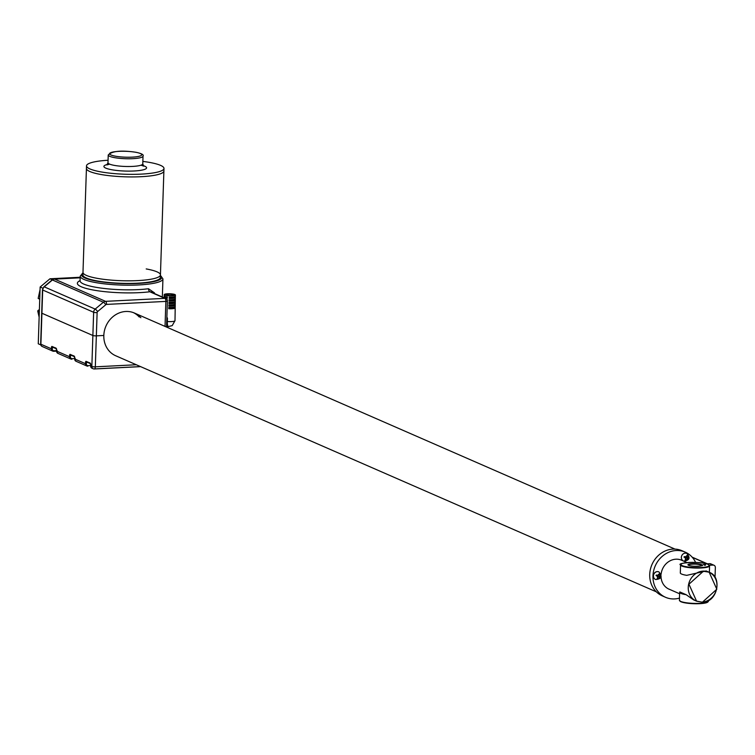 <?xml version="1.0" encoding="UTF-8"?>
<svg xmlns="http://www.w3.org/2000/svg" width="755" height="755" viewBox="0 0 755 755"><rect width="100%" height="100%" fill="white"/><g stroke="black" fill="none" stroke-linecap="round" stroke-linejoin="round"><path stroke-width="1.13" d="M709.049 572.224A15.761 14.081 113.6 0 1 716.57 588.994A15.761 14.081 113.6 0 1 702.471 602.065A15.761 14.081 113.6 0 0 716.589 588.909A15.761 14.081 113.6 0 0 708.917 572.158A15.761 14.081 113.6 0 0 703.122 571.12A15.761 14.081 113.6 0 0 688.673 584.096A15.761 14.081 113.6 0 0 696.299 601.055A15.761 14.081 113.6 0 0 696.44 601.112M702.414 602.207L716.816 589.211L709.19 572.281C722.601 576.584 717.703 602.509 702.376 602.216L696.572 601.169L688.947 584.219L703.396 571.233L708.917 572.158A15.761 14.081 113.6 0 0 703.122 571.12A15.761 14.081 113.6 0 0 688.673 584.096A15.761 14.081 113.6 0 0 696.299 601.055L693.515 599.829M39.741 299.14L38.165 298.452L40.062 289.627M39.326 311.787L37.75 311.107A21.017 3.841 -178.1 0 1 39.392 309.739M39.147 317.213L37.75 311.107M40.779 344.903L38.26 343.799L40.147 287.013L49.972 278.784L80.19 277.255M42.846 288.193L40.147 287.013M49.972 278.784L52.312 279.803M708.917 572.158L706.142 570.95L686.776 575.338A14.515 2.652 -178.1 0 1 681.595 574.055A14.515 2.652 -178.1 0 1 680.312 572.903L680.576 564.9A14.515 2.652 -178.1 0 0 681.859 566.052A14.515 2.652 -178.1 0 0 698.092 568.071A14.515 2.652 -178.1 0 0 709.587 565.863L708.096 564.372C700.565 560.738 675.772 563.041 680.576 564.9M703.292 564.674L705.491 564.58L703.179 564.646M704.594 564.712L705.368 564.551M705.236 564.674L704.604 564.646M704.33 564.598L703.386 564.646L704.33 564.598M686.135 594.695L679.802 591.929A14.515 2.652 1.9 0 0 679.67 592.26A14.515 2.652 1.9 0 0 680.953 593.411A14.515 2.652 1.9 0 0 686.135 594.695L693.552 599.847M40.912 343.827A2.624 0.481 1.9 0 0 40.657 344.016L41.685 313.042A2.624 0.481 1.9 0 0 41.921 313.25L92.874 335.494L41.921 313.25A2.624 0.481 -178.1 0 1 41.685 313.042A2.624 0.481 -178.1 0 1 41.931 312.844M92.874 335.494A2.624 0.481 1.9 0 0 96.347 335.852L103.822 335.465L96.347 335.852A2.624 0.481 -178.1 0 1 92.874 335.494L93.639 312.268L42.695 290.014L40.893 344.223L51.415 348.819L51.453 347.526A1.312 0.538 87.1 0 1 52.038 346.469L56.096 348.244A1.312 0.538 87.1 0 1 56.597 349.773L56.55 351.066L69.535 356.728L69.573 355.445A1.312 0.538 87.1 0 1 70.158 354.388L74.216 356.162A1.312 0.538 87.1 0 1 74.717 357.681L74.669 358.974L85.485 363.702L85.532 362.409A1.312 0.538 87.1 0 1 86.117 361.352L90.175 363.127A1.312 0.538 87.1 0 1 90.666 364.656L90.628 365.939L91.846 366.477L92.874 335.494M656.331 591.835L115.723 355.765A23.32 20.829 -66.4 0 1 103.822 335.465A23.32 20.829 113.6 0 1 134.39 313.023A23.32 20.829 113.6 0 1 140.874 317.723M146.206 268.931A38.75 7.078 -178.1 0 1 160.438 274.924A38.75 7.078 -178.1 0 1 138.212 280.577A38.75 7.078 -178.1 0 1 97.225 278.34A38.75 7.078 -178.1 0 1 82.984 272.357L86.429 168.45A38.75 7.078 1.9 0 0 100.67 174.443A38.75 7.078 -178.1 0 1 86.429 168.45L86.514 165.864A38.75 7.078 1.9 0 0 100.755 171.857A38.75 7.078 1.9 0 0 141.742 174.094A38.75 7.078 1.9 0 0 163.977 168.44A38.75 7.078 1.9 0 0 149.735 162.448A38.75 7.078 1.9 0 0 142.855 161.41M163.977 168.44L163.892 171.017A38.75 7.078 -178.1 0 1 141.657 176.67A38.75 7.078 -178.1 0 1 100.67 174.443A38.75 7.078 1.9 0 0 141.657 176.67A38.75 7.078 1.9 0 0 163.892 171.017L160.438 274.924A38.75 7.078 -178.1 0 1 138.212 280.577A38.75 7.078 -178.1 0 1 97.225 278.34A38.75 7.078 -178.1 0 1 82.984 272.357L82.899 274.933A38.75 7.078 -178.1 0 0 97.14 280.926A38.75 7.078 -178.1 0 0 138.127 283.153A38.75 7.078 -178.1 0 0 160.353 277.5L160.438 274.924M108.059 160.249A38.75 7.078 1.9 0 0 86.514 165.864M80.172 277.812L54.596 279.105L105.549 301.349L164.864 298.348L151.066 292.327A13.137 2.397 -178.1 0 1 150.122 291.741A2.624 1.699 82.8 0 1 148.49 288.74L154.501 292.883L150.122 291.741A44.007 8.041 -178.1 0 1 81.266 286.768A44.007 8.041 -178.1 0 1 80.087 280.634M139.25 317.015A23.32 20.829 113.6 0 0 133.569 312.693M679.472 598.102A24.632 21.999 -66.4 0 1 665.542 597.299L662.305 595.874A24.632 21.999 -66.4 0 1 649.725 574.442A24.632 21.999 -66.4 0 1 682.01 550.735L685.257 552.15A24.632 21.999 -66.4 0 1 695.61 562.418M665.542 597.299A24.632 21.999 -66.4 0 1 652.971 575.857A24.632 21.999 -66.4 0 1 685.257 552.15M661.097 574.31A15.798 14.109 -66.4 0 1 681.727 560.248A15.798 14.109 -66.4 0 1 682.548 560.644M669.93 589.532A15.798 14.109 -66.4 0 1 669.081 589.202A15.798 14.109 -66.4 0 1 661.04 577.094M709.398 565.269L713.041 565.089A2.624 2.35 -66.4 0 1 715.353 567.543L715.023 577.386M706.557 563.834L709.794 563.674A2.624 2.35 -66.4 0 1 710.766 563.843L714.003 565.259M172.829 297.045L172.81 297.819A3.615 0.661 -178.1 0 1 169.733 298.036L169.771 297.111M167.299 297.791A3.615 0.661 -178.1 0 1 166.119 297.262L166.138 296.753M172.574 304.822L172.546 305.567A3.615 0.661 -178.1 0 1 169.479 305.784L169.507 304.878M172.489 307.408L172.461 308.144A3.615 0.661 -178.1 0 1 169.394 308.361L169.422 307.474M172.744 299.641L172.716 300.405A3.615 0.661 -178.1 0 1 169.648 300.622L169.686 299.707M172.659 302.226L172.631 302.982A3.615 0.661 -178.1 0 1 169.564 303.199L169.592 302.293M166.336 294.507A3.615 0.661 1.9 0 0 166.204 294.676A3.615 0.661 1.9 0 0 169.309 295.432A3.615 0.661 1.9 0 0 173.291 295.092A3.615 0.661 1.9 0 0 173.423 294.912A3.615 0.661 1.9 0 0 170.319 294.157A3.615 0.661 1.9 0 0 166.336 294.507M175.396 294.978A5.587 1.019 -178.1 0 1 175.188 295.243A5.587 1.019 -178.1 0 1 169.026 295.781A5.587 1.019 -178.1 0 1 164.231 294.61A5.587 1.019 -178.1 0 1 164.439 294.346A5.587 1.019 -178.1 0 1 170.583 293.808A5.587 1.019 -178.1 0 1 175.396 294.978L175.368 296.271A5.606 1.029 1.9 0 1 175.349 296.366L175.33 297.659A5.625 1.029 1.9 0 0 175.349 297.564A5.625 1.029 1.9 0 0 175.33 297.461M175.349 297.564L175.33 298.857A5.653 1.029 1.9 0 1 175.302 298.952L175.283 300.245A5.672 1.038 1.9 0 0 175.311 300.141A5.672 1.038 1.9 0 0 175.292 300.046M175.311 300.141L175.292 301.434A5.7 1.038 1.9 0 1 175.264 301.538L175.245 302.83A5.719 1.048 1.9 0 0 175.273 302.727L175.254 304.02A5.747 1.048 1.9 0 1 175.226 304.123L175.207 305.416A5.766 1.057 1.9 0 0 175.236 305.313L175.217 306.606A5.785 1.057 1.9 0 1 175.179 306.709L175.16 308.002A5.814 1.066 1.9 0 0 175.198 307.889A5.814 1.066 1.9 0 0 175.169 307.785M166.874 317.091L167.45 318.251L166.836 318.204M168.978 303.567L169.035 302.274A5.7 1.038 1.9 0 0 174.735 301.868L174.716 303.161A5.719 1.048 1.9 0 1 168.978 303.567L169.564 303.199M166.978 299.49A5.653 1.029 1.9 0 0 167.232 299.518L167.185 300.82A2.624 0.481 1.9 0 1 167.402 301.018A2.624 2.624 0 0 0 165.826 298.527L152.029 292.496A2.624 2.35 -66.4 0 0 151.066 292.327M169.082 300.971L169.129 299.678A5.653 1.029 1.9 0 0 174.773 299.282L174.754 300.575A5.672 1.038 1.9 0 1 169.082 300.971L169.648 300.622M168.79 308.738L168.837 307.445A5.785 1.057 1.9 0 0 174.65 307.04L174.631 308.333A5.814 1.066 1.9 0 1 168.79 308.738L169.394 308.361M168.884 306.152L168.931 304.86A5.747 1.048 1.9 0 0 174.688 304.454L174.669 305.747A5.766 1.057 1.9 0 1 168.884 306.152L169.479 305.784M164.099 297.187A5.625 1.029 1.9 0 1 164.128 297.102L164.194 295.809A5.606 1.029 1.9 0 0 164.165 295.903A5.606 1.029 1.9 0 0 167.336 296.932L167.28 298.225A5.625 1.029 1.9 0 1 164.099 297.187L164.071 297.753M169.177 298.385L169.224 297.093A5.606 1.029 1.9 0 0 174.811 296.696L174.792 297.989A5.625 1.029 1.9 0 1 169.177 298.385L169.733 298.036M169.762 295.46L169.762 295.432A3.615 0.661 -178.1 0 0 169.044 295.422M172.81 297.819L174.792 297.989M164.128 297.102L166.119 297.262M172.546 305.567L174.669 305.747M172.461 308.144L174.631 308.333M172.716 300.405L174.754 300.575M172.631 302.982L174.716 303.161M686.814 553.424A4.134 3.7 113.6 0 0 683.445 560.984A4.134 3.7 113.6 0 0 683.501 561.012M687.333 555.284L688.409 558.908L685.078 560.078L685.634 559.228L685.03 557.577L684.021 557.171L684.266 556.567L685.276 556.973L687.333 555.284M685.068 557.596L684.03 557.143L685.068 557.596M685.304 559.766L685.625 560.295M687.947 558.02L686.588 557.435L686.342 558.039L688.409 558.908M687.003 555.538L687.597 555.397M685.587 558.03A1.312 1.17 -66.4 0 1 686.342 558.039L687.758 558.662M686.588 557.435A1.312 1.17 -66.4 0 1 686.078 557.001M655.68 579.529A4.134 3.7 -66.4 0 1 658.813 571.865A4.134 3.7 113.6 0 0 655.482 579.444A4.134 3.7 113.6 0 0 655.538 579.462M659.379 573.743L660.436 577.377L657.105 578.528L657.662 577.679L657.067 576.027L656.057 575.612L656.312 575.008L657.322 575.414L659.379 573.743M659.993 576.49L658.624 575.895A1.312 1.17 -66.4 0 1 658.596 575.886L660.04 576.509M657.331 578.217L657.643 578.745M658.624 575.895L658.379 576.499L660.436 577.377M659.058 573.998L659.653 573.857M657.624 576.48A1.312 1.17 -66.4 0 1 658.379 576.499L659.794 577.122M658.596 575.886A1.312 1.17 -66.4 0 1 658.105 575.452M701.612 564.665A7.163 1.312 -178.1 0 1 698.045 566.278A7.163 1.312 -178.1 0 1 688.579 565.325A7.163 1.312 -178.1 0 1 692.146 563.702A7.163 1.312 -178.1 0 1 701.612 564.665M701.839 565.561A6.767 1.236 1.9 0 0 701.244 565.07A6.767 1.236 1.9 0 0 693.788 564.127A6.767 1.236 1.9 0 0 688.324 565.117L688.324 565.155M682.237 565.646A14.119 2.576 1.9 0 0 700.914 567.534A14.119 2.576 1.9 0 0 707.954 564.344A14.119 2.576 1.9 0 0 689.277 562.456A14.119 2.576 1.9 0 0 682.237 565.646M680.689 601.414A14.515 2.652 1.9 0 0 696.922 603.434A14.515 2.652 1.9 0 0 708.416 601.225L706.548 602.716L702.678 603.443L693.769 603.717L683.171 602.481L680.887 601.754L679.406 600.263A14.515 2.652 1.9 0 0 680.689 601.414M707.907 601.886A14.119 2.576 -178.1 0 1 696.034 603.755A14.119 2.576 -178.1 0 1 681.038 601.782M680.765 601.659A14.119 2.576 -178.1 0 1 679.868 600.961M140.515 366.59L94.583 368.912M87.618 362.438L86.4 362.494L86.353 363.787A1.972 1.765 113.6 0 0 88.09 365.637L86.834 365.986A2.624 2.35 -66.4 0 0 87.797 366.156L87.901 366.156M71.659 355.463L70.442 355.53L70.404 356.822A1.972 1.765 113.6 0 0 72.131 358.663L70.876 359.021A2.624 2.35 -66.4 0 0 71.838 359.191L71.951 359.182M56.493 351.141L53.831 351.273M165.034 326.405L165.864 301.405L106.549 304.407A1.312 1.17 113.6 0 0 105.823 304.699L97.631 311.56A1.312 1.17 113.6 0 0 97.121 312.617L95.319 366.826L136.306 364.75M72.131 358.663L74.622 358.54M74.358 356.586L70.734 355.001A0.661 0.585 -66.4 0 1 70.158 354.388M88.09 365.637L90.581 365.505M90.307 363.551L86.693 361.966A0.661 0.585 -66.4 0 1 86.117 361.352M53.539 347.555L52.321 347.621L52.284 348.904A1.972 1.765 113.6 0 0 54.011 350.754L56.502 350.622M56.238 348.668L52.614 347.092A0.661 0.585 -66.4 0 1 52.038 346.469M90.666 364.656L90.628 365.939A2.624 2.35 113.6 0 0 91.968 368.232L93.186 368.761A2.624 2.35 -66.4 0 1 91.846 366.477A2.624 0.481 -178.1 0 0 95.319 366.826A2.624 1.076 87.1 0 1 94.366 368.978A2.624 1.076 87.1 0 1 94.148 368.931A2.624 2.35 -66.4 0 1 93.186 368.761A2.624 2.624 0 0 0 94.366 368.978L140.628 366.637M74.717 357.681L74.669 358.974A2.624 2.35 113.6 0 0 76.01 361.258L86.834 365.986A2.624 2.35 -66.4 0 1 85.485 363.702L86.353 363.787M56.597 349.773L56.55 351.066A2.624 2.35 113.6 0 0 57.89 353.349L70.876 359.021A2.624 2.35 -66.4 0 1 69.535 356.728L70.404 356.822M56.493 351.15L53.718 351.283A2.624 2.35 -66.4 0 1 51.415 348.819L52.284 348.904M42.233 346.507A2.624 2.624 0 0 1 40.657 344.016A2.624 0.481 1.9 0 0 40.893 344.223A2.624 2.35 113.6 0 0 42.233 346.507L52.756 351.103L54.011 350.754M56.483 348.838A0.661 0.585 -66.4 0 1 56.436 348.819L56.597 349.669M57.89 353.349L56.559 350.962M52.501 347.102L51.453 347.526M70.498 354.954L74.481 356.7L74.717 357.587M76.01 361.258L74.679 358.88M70.621 355.01L69.573 355.445M90.553 363.712A0.661 0.585 -66.4 0 1 90.506 363.693L90.675 364.552M91.968 368.232L90.628 365.845M86.58 361.985L85.532 362.409M90.506 363.693A0.661 0.585 -66.4 0 1 90.175 363.127M56.436 348.819A0.661 0.585 -66.4 0 1 56.096 348.244M74.603 356.747A0.661 0.585 -66.4 0 1 74.216 356.162M143.252 165.638A21.348 3.898 -178.1 0 1 139.411 170.526A21.348 3.898 -178.1 0 1 111.759 169.743A21.348 3.898 -178.1 0 1 107.38 164.448M142.77 163.854L143.025 156.115A17.403 3.18 -178.1 0 1 133.04 158.654A17.403 3.18 -178.1 0 1 114.628 157.653A17.403 3.18 -178.1 0 1 108.239 154.964L107.984 162.703A17.403 3.18 1.9 0 0 114.373 165.392A17.403 3.18 1.9 0 0 132.786 166.402A17.403 3.18 1.9 0 0 142.77 163.854L143.695 166.138L141.006 165.175M135.843 152.293A16.091 2.945 1.9 0 0 113.212 151.981A16.091 2.945 1.9 0 0 115.506 156.2A16.091 2.945 1.9 0 0 138.137 156.502A16.091 2.945 1.9 0 0 135.843 152.293M160.428 275.386L162.938 278.878A41.374 7.559 -178.1 0 1 130.181 285.182A41.374 7.559 -178.1 0 1 83.899 279.416A41.374 7.559 -178.1 0 1 80.228 276.141L80.077 280.784A41.374 7.559 1.9 0 0 83.748 284.069A41.374 7.559 1.9 0 0 148.49 288.74M82.965 273.074A40.062 7.323 1.9 0 0 85.145 278.066A40.062 7.323 1.9 0 0 134.89 283.559A40.062 7.323 1.9 0 0 160.419 275.641M153.52 293.148A10.504 1.916 1.9 0 1 154.501 292.883L154.482 293.563M97.631 311.56A2.624 0.576 -129.9 0 0 95.177 309.097L103.369 302.236L52.416 279.982L44.234 286.843L95.177 309.097A3.945 3.52 -66.4 0 0 93.639 312.268A2.624 0.481 1.9 0 0 97.121 312.617M54.596 279.105A3.945 3.52 113.6 0 0 52.416 279.982A2.624 0.576 50.1 0 0 52.104 279.963L54.379 279.057A2.624 1.076 87.1 0 1 54.596 279.105M105.823 304.699A2.624 0.576 -129.9 0 0 103.369 302.236A3.945 3.52 -66.4 0 1 105.549 301.349A2.624 1.076 -92.9 0 1 106.549 304.407M44.234 286.843A3.945 3.52 113.6 0 0 42.695 290.014A2.624 0.481 1.9 0 1 42.459 289.807L43.913 286.825A2.624 0.576 50.1 0 1 44.234 286.843M166.544 327.066L167.402 301.018A2.624 0.481 1.9 0 1 165.864 301.405A2.624 1.076 -92.9 0 0 164.864 298.348A2.624 2.35 -66.4 0 1 165.826 298.527M42.724 289.609A2.624 0.481 1.9 0 0 42.459 289.807L41.685 313.042M43.884 287.174A2.624 0.576 50.1 0 1 43.913 286.825L52.104 279.963A2.624 0.576 50.1 0 0 52.067 280.284M54.105 279.161A2.624 1.076 87.1 0 1 54.379 279.057L80.181 277.755M707.114 563.806L692.316 557.341M709.794 563.674L713.041 565.089M166.723 321.47L167.327 321.517A6.04 1.104 1.9 0 0 174.773 320.998A6.04 1.104 1.9 0 0 175 320.705L172.197 325.641L168.431 326.528A5.908 1.538 94.8 0 0 168.733 326.443M166.562 326.368L168.431 326.528A5.908 1.538 94.8 0 1 167.327 321.517L167.45 318.251M686.757 553.406A4.134 3.7 -66.4 0 1 686.861 553.453L686.757 553.406A4.134 3.7 -66.4 0 0 683.549 561.031L683.681 561.088C689.494 560.521 690.561 557.973 686.861 553.453M686.172 559.446L685.644 559.21M686.861 556.161L687.409 556.397M658.209 577.896L657.671 577.66M658.907 574.621L659.455 574.857M679.613 593.77L668.26 588.806M687.031 562.607L680.878 559.917M702.376 602.216L696.299 601.055M701.839 565.608L701.857 565.542C705.274 565.391 693.656 567.354 688.72 565.353L688.305 565.099M709.37 572.365L709.587 565.863M705.472 564.636L705.453 565.278M704.519 564.683L704.5 565.325M708.435 600.489L708.416 601.225M679.67 592.26L679.406 600.263M86.447 361.928L90.44 363.665M52.378 347.045L56.361 348.791M108.239 154.964C112.099 151.009 121.366 150.122 136.032 152.293C141.647 153.501 143.978 154.775 143.025 156.115M109.654 164.137L106.908 164.92L107.984 162.703M162.938 278.878L162.334 296.998M82.965 272.819L80.228 276.141M707.369 563.796L692.137 557.143M674.989 549.102L134.39 313.023M175.198 307.889L175 320.705M164.231 294.61L164.165 295.903M686.55 557.416L687.975 558.039M658.898 571.903C662.597 576.452 661.531 578.991 655.699 579.538L655.482 579.444M55.587 347.838L57.154 350.773M89.656 362.721L91.232 365.656M73.707 355.747L75.273 358.691"/></g></svg>
